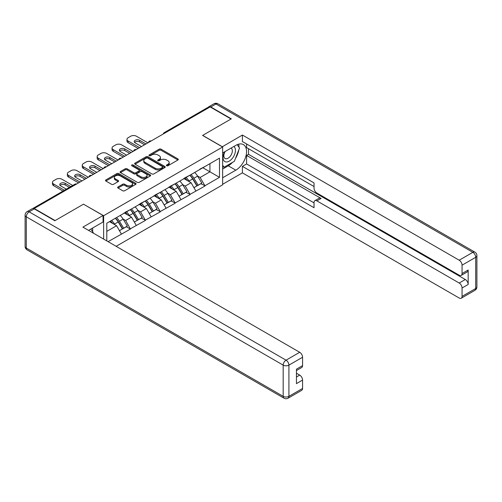 <?xml version="1.0" encoding="UTF-8"?>
<svg xmlns="http://www.w3.org/2000/svg" width="502" height="502" viewBox="0 0 502 502"><rect width="100%" height="100%" fill="white"/><g stroke="black" fill="none" stroke-linecap="round" stroke-linejoin="round"><path stroke-width="0.75" d="M166.651 165.748A0.929 0.533 0 0 0 167.963 165.748L177.921 159.994A1.324 0.766 0 0 0 178.31 159.454A1.324 0.766 0 0 0 177.921 158.914L161.048 149.169A1.324 0.766 0 0 0 159.178 149.169L149.213 154.923A0.929 0.533 0 0 0 148.943 155.3A0.929 0.533 0 0 0 149.213 155.683A0.929 0.533 0 0 0 150.531 155.683L151.817 154.936A4.242 2.447 0 0 1 157.816 154.936L159.222 155.745A4.242 2.447 0 0 1 160.464 157.477A4.242 2.447 0 0 1 159.222 159.209L157.935 159.956A0.929 0.533 0 0 0 157.659 160.333A0.929 0.533 0 0 0 157.935 160.715A0.929 0.533 0 0 0 159.247 160.715L160.533 159.969A4.242 2.447 0 0 1 166.532 159.969L167.938 160.778A4.242 2.447 0 0 1 169.18 162.51A4.242 2.447 0 0 1 167.938 164.242L166.651 164.989A0.929 0.533 0 0 0 166.382 165.365A0.929 0.533 0 0 0 166.651 165.748L166.651 164.989M118.026 186.951A1.324 0.766 0 0 0 117.637 187.491A1.324 0.766 0 0 0 118.026 188.03L122.758 190.766A1.324 0.766 0 0 0 124.634 190.766L135.697 184.378A1.324 0.766 0 0 0 136.08 183.839A1.324 0.766 0 0 0 135.697 183.293L118.823 173.554A1.324 0.766 0 0 0 116.947 173.554L105.884 179.942A1.324 0.766 0 0 0 105.495 180.482A1.324 0.766 0 0 0 105.884 181.021L111.601 184.322A1.324 0.766 0 0 0 113.477 184.322L118.215 181.592A1.324 0.766 0 0 0 118.597 181.046A1.324 0.766 0 0 0 118.215 180.507L115.378 178.869A3.545 2.046 0 0 1 114.337 177.426A3.545 2.046 0 0 1 116.527 175.531A3.545 2.046 0 0 1 120.392 175.976L131.499 182.389A3.545 2.046 0 0 1 132.541 183.839A3.545 2.046 0 0 1 130.351 185.727A3.545 2.046 0 0 1 126.485 185.282L124.634 184.215A1.324 0.766 0 0 0 122.758 184.215L118.026 186.951L118.026 188.03L122.758 185.32L122.758 184.215M83.589 204.132L55.126 220.566L34.211 208.487L210.125 106.926L231.039 118.999L202.582 135.433L222.637 147.011L103.644 215.709L83.589 204.245M151.911 173.93A1.324 0.766 0 0 0 153.788 173.93L164.851 167.549A1.324 0.766 0 0 0 165.233 167.003A1.324 0.766 0 0 0 164.851 166.463L147.977 156.724A1.324 0.766 0 0 0 146.101 156.724L135.038 163.106A1.324 0.766 0 0 0 134.649 163.652A1.324 0.766 0 0 0 135.038 164.192L151.911 173.93M132.177 165.949A0.929 0.533 0 0 1 133.118 166.08L133.118 164.976L150.274 174.878A1.324 0.766 0 0 1 150.656 175.418A1.324 0.766 0 0 1 150.274 175.964L139.211 182.345A1.324 0.766 0 0 1 137.335 182.345L120.461 172.606L120.461 171.521A1.324 0.766 0 0 0 120.072 172.067A1.324 0.766 0 0 0 120.461 172.606M120.461 171.521L125.193 168.791A1.324 0.766 0 0 1 127.069 168.791L133.915 172.744A1.324 0.766 0 0 0 135.791 172.744L138.928 170.931A1.324 0.766 0 0 0 139.318 170.385A1.324 0.766 0 0 0 138.928 169.845L131.806 165.735A0.929 0.533 0 0 1 131.53 165.353A0.929 0.533 0 0 1 132.108 164.857A0.929 0.533 0 0 1 133.118 164.976M103.644 239.09L103.644 215.709M116.157 246.313L222.637 184.836L222.637 147.011M115.36 218.263A9.049 5.227 -120 0 1 118.459 221.89L122.676 228.849L126.353 226.728L130.432 229.081L125.657 220.485L123.009 218.954M130.432 229.081L108.081 241.657M106.794 240.91L106.794 223.208L219.487 158.149L219.487 177.338L204.923 185.746L200.147 177.476L197.499 175.945M189.85 175.261A9.049 5.227 -120 0 1 192.95 178.881L197.167 185.847L200.844 183.719L204.923 185.746M204.923 186.079L190.026 194.349L185.251 186.079L182.602 184.548M174.953 183.857A9.049 5.227 -120 0 1 178.047 187.484L182.264 194.443L185.941 192.322L190.026 194.349M190.026 194.676L175.123 202.946L170.347 194.676L167.706 193.151M160.056 192.461A9.049 5.227 -120 0 1 163.15 196.081L167.367 203.046L171.044 200.925L175.123 202.946M175.123 203.279L160.226 211.549L155.451 203.279L152.809 201.754M145.153 201.064A9.049 5.227 -120 0 1 148.253 204.684L152.47 211.649L156.147 209.529L160.226 211.549M160.226 211.882L145.329 220.152L140.554 211.882L137.906 210.351M130.256 209.667A9.049 5.227 -120 0 1 133.356 213.287L137.573 220.252L141.25 218.125L145.329 220.152M145.329 220.485L130.432 228.755M125.368 212.158L130.432 209.566M125.657 220.485L131.48 217.121L124.126 212.873M136.255 225.392L131.48 217.121M140.265 203.555L145.329 200.963M140.554 211.882L146.377 208.518L139.023 204.27M151.152 216.789L146.377 208.518M155.162 194.952L160.226 192.36M155.451 203.279L161.28 199.915L153.926 195.667M166.049 208.186L161.28 199.915M170.065 186.355L175.123 183.763M170.347 194.676L176.177 191.312L168.823 187.07M180.952 199.583L176.177 191.312M184.962 177.752L190.026 175.16M185.251 186.079L191.074 182.715L183.719 178.467M195.849 190.986L191.074 182.715M208.694 107.754L165.434 132.729M164.819 133.08A2.027 1.167 120 0 1 165.334 132.679A2.027 1.167 60 0 0 164.323 132.578L207.583 107.597A2.027 1.167 60 0 1 208.6 107.698M199.859 169.149L204.923 166.557M200.147 177.476L209.936 171.822L209.936 163.665L219.487 158.149M202.864 167.743L219.487 177.338M34.211 208.487L34.211 208.819M106.794 231.372L116.583 225.718L109.518 221.639M121.358 233.988L116.583 225.718M192.737 179.045L193.214 179.314M177.84 187.641L178.31 187.917M162.943 196.244L163.414 196.52M148.046 204.847L148.517 205.117M133.143 213.45L133.62 213.72M118.246 222.047L118.723 222.323M167.022 165.88L167.938 165.346A4.242 2.447 0 0 0 169.18 163.614L169.18 162.51M160.464 157.477L160.464 158.582A4.242 2.447 0 0 1 159.222 160.314L158.306 160.847M177.909 160.006L161.048 150.274A1.324 0.766 0 0 0 159.178 150.274L149.59 155.808M164.851 166.463L164.851 167.549L147.977 157.823A1.324 0.766 0 0 0 146.101 157.823L135.057 164.198M162.504 167.386A0.929 0.533 0 0 0 162.773 167.003A0.929 0.533 0 0 0 162.504 166.626L147.695 158.074A0.929 0.533 0 0 0 146.383 158.074L145.022 158.858A4.242 2.447 0 0 0 143.779 160.59A4.242 2.447 0 0 0 145.022 162.322L155.143 168.17A4.242 2.447 0 0 0 161.142 168.17L162.504 167.386L162.504 168.484A0.929 0.533 0 0 0 162.773 168.107L162.773 167.003M143.779 160.59L143.779 161.694A4.242 2.447 0 0 0 145.022 163.426L145.022 162.322M162.504 168.484L161.142 169.268A4.242 2.447 0 0 1 155.143 169.268L145.022 163.426M120.48 172.619L125.193 169.896L125.193 168.791M139.318 170.385L139.318 171.489A1.324 0.766 0 0 1 138.928 172.029L135.791 173.843A1.324 0.766 0 0 1 133.915 173.843L127.069 169.896A1.324 0.766 0 0 0 125.193 169.896M133.118 166.08L150.255 175.97M141.012 176.842A3.545 2.046 0 0 0 144.877 177.288A3.545 2.046 0 0 0 147.067 175.393A3.545 2.046 0 0 0 146.032 173.943L142.116 171.684A1.324 0.766 0 0 0 140.24 171.684L137.102 173.497A1.324 0.766 0 0 0 136.713 174.043A1.324 0.766 0 0 0 137.102 174.583L141.012 176.842L141.012 177.946A3.545 2.046 0 0 0 144.877 178.386A3.545 2.046 0 0 0 147.067 176.497L147.067 175.393M136.713 174.043L136.713 175.142A1.324 0.766 0 0 0 137.102 175.687L137.102 174.583M141.012 177.946L137.102 175.687M132.541 183.839L132.541 184.937A3.545 2.046 0 0 1 130.351 186.832A3.545 2.046 0 0 1 126.485 186.386L124.634 185.32A1.324 0.766 0 0 0 122.758 185.32M114.337 177.426L114.337 178.524A3.545 2.046 0 0 0 115.378 179.973L115.378 178.869M118.196 181.598L115.378 179.973M135.678 184.391L118.823 174.658A1.324 0.766 0 0 0 116.947 174.658L105.903 181.034L105.884 179.942M147.908 142.85L136.45 136.23A4.054 2.341 0 0 0 130.715 136.23L128.135 137.724A4.054 2.341 0 0 0 126.95 139.374A4.054 2.341 0 0 0 128.135 141.031L128.135 142.681L138.163 148.473M128.135 142.681A4.054 2.341 180 0 1 126.95 141.031L126.95 139.374M134.567 142.405A3.175 1.832 180 0 1 139.644 141.94L144.563 144.777M128.135 141.031L139.6 147.644M141.508 146.54L135.157 142.875A3.175 1.832 180 0 1 134.229 141.583A3.175 1.832 180 0 1 136.186 139.889A3.175 1.832 180 0 1 139.644 140.284L145.994 143.955M194.694 172.462A11.075 6.394 60 0 1 197.6 176.108L193.923 178.235A11.075 6.394 -120 0 0 191.024 174.583M193.923 178.235L198.139 185.194L201.817 183.073L197.6 176.108M197.167 185.847L198.139 185.194M200.844 183.719L201.817 183.073M184.686 177.909A9.049 5.227 60 0 1 187.183 180.469M186.104 177.426A11.075 6.394 60 0 1 189.003 181.071L189.423 181.762M193.954 187.698L196.897 185.916L192.68 178.95A11.075 6.394 -120 0 0 189.781 175.298M196.897 185.916L193.916 187.635M133.011 151.453L121.547 144.833A4.054 2.341 0 0 0 115.818 144.833L113.239 146.32A4.054 2.341 0 0 0 112.053 147.977A4.054 2.341 0 0 0 113.239 149.634L113.239 151.284L123.266 157.076M113.239 151.284A4.054 2.341 180 0 1 112.053 149.634L112.053 147.977M119.671 151.008A3.175 1.832 180 0 1 124.747 150.544L129.667 153.38M113.239 149.634L124.703 156.247M126.611 155.143L120.26 151.478A3.175 1.832 180 0 1 119.332 150.18A3.175 1.832 180 0 1 121.289 148.492A3.175 1.832 180 0 1 124.747 148.887L131.097 152.552M179.798 181.059A11.075 6.394 60 0 1 182.703 184.711L179.026 186.832A11.075 6.394 -120 0 0 176.12 183.186M179.026 186.832L183.243 193.797L186.92 191.676L182.703 184.711M182.264 194.443L183.243 193.797M185.941 192.322L186.92 191.676M169.789 186.512A9.049 5.227 60 0 1 172.286 189.072M171.207 186.022A11.075 6.394 60 0 1 174.106 189.674L174.52 190.358M179.051 196.301L182 194.512L177.783 187.553A11.075 6.394 -120 0 0 174.878 183.901M182 194.512L179.019 196.238M118.108 160.05L106.65 153.436A4.054 2.341 0 0 0 100.921 153.436L98.342 154.923A4.054 2.341 0 0 0 97.156 156.58A4.054 2.341 0 0 0 98.342 158.23L98.342 159.887L108.369 165.673M98.342 159.887A4.054 2.341 180 0 1 97.156 158.23L97.156 156.58M104.774 159.611A3.175 1.832 180 0 1 109.85 159.14L114.77 161.983M98.342 158.23L109.8 164.851M111.714 163.746L105.364 160.082A3.175 1.832 180 0 1 104.435 158.783A3.175 1.832 180 0 1 106.393 157.088A3.175 1.832 180 0 1 109.85 157.49L116.2 161.155M164.901 189.662A11.075 6.394 60 0 1 167.806 193.314L164.129 195.435A11.075 6.394 -120 0 0 161.224 191.783M164.129 195.435L168.346 202.4L172.023 200.273L167.806 193.314M167.367 203.046L168.346 202.4M171.044 200.925L172.023 200.273M154.892 195.109A9.049 5.227 60 0 1 157.39 197.669M156.304 194.625A11.075 6.394 60 0 1 159.209 198.277L159.623 198.961M164.154 204.904L167.103 203.115L162.886 196.15A11.075 6.394 -120 0 0 159.981 192.504M167.103 203.115L164.116 204.841M103.211 168.653L91.753 162.039A4.054 2.341 0 0 0 86.024 162.039L83.445 163.526A4.054 2.341 0 0 0 82.259 165.177A4.054 2.341 0 0 0 83.445 166.833L83.445 168.49L93.472 174.276M83.445 168.49A4.054 2.341 180 0 1 82.259 166.833L82.259 165.177M89.877 168.214A3.175 1.832 180 0 1 94.953 167.743L99.873 170.586M83.445 166.833L94.903 173.447M96.811 172.349L90.46 168.678A3.175 1.832 180 0 1 89.532 167.386A3.175 1.832 180 0 1 91.496 165.691A3.175 1.832 180 0 1 94.953 166.087L101.304 169.758M150.004 198.265A11.075 6.394 60 0 1 152.903 201.917L149.226 204.038A11.075 6.394 -120 0 0 146.327 200.386M149.226 204.038L153.449 211.003L157.12 208.876L152.903 201.917M152.47 211.649L153.449 211.003M156.147 209.529L157.12 208.876M139.995 203.712A9.049 5.227 60 0 1 142.493 206.272M141.407 203.228A11.075 6.394 60 0 1 144.312 206.874L144.727 207.564M149.257 213.501L152.206 211.718L147.99 204.753A11.075 6.394 -120 0 0 145.084 201.101M152.206 211.718L149.219 213.438M88.314 177.256L76.856 170.636A4.054 2.341 0 0 0 71.127 170.636L68.548 172.13A4.054 2.341 0 0 0 67.362 173.78A4.054 2.341 0 0 0 68.548 175.436L68.548 177.087L78.576 182.879M68.548 177.087A4.054 2.341 180 0 1 67.362 175.436L67.362 173.78M74.98 176.811A3.175 1.832 180 0 1 80.056 176.346L84.97 179.183M68.548 175.436L80.006 182.05M81.914 180.946L75.564 177.281A3.175 1.832 180 0 1 74.635 175.989A3.175 1.832 180 0 1 76.593 174.294A3.175 1.832 180 0 1 80.056 174.69L86.407 178.354M135.107 206.868A11.075 6.394 60 0 1 138.006 210.514L134.329 212.641A11.075 6.394 -120 0 0 131.43 208.989M134.329 212.641L138.546 219.6L142.223 217.479L138.006 210.514M137.573 220.252L138.546 219.6M141.25 218.125L142.223 217.479M125.098 212.315A9.049 5.227 60 0 1 127.59 214.875M126.51 211.825A11.075 6.394 60 0 1 129.409 215.477L129.83 216.161M134.36 222.104L137.303 220.315L133.086 213.356A11.075 6.394 -120 0 0 130.187 209.704M137.303 220.315L134.323 222.041M72.727 185.458L61.959 179.239A4.054 2.341 0 0 0 56.224 179.239L53.645 180.726A4.054 2.341 0 0 0 52.459 182.383A4.054 2.341 0 0 0 53.645 184.033L53.645 185.69L62.988 191.08M53.645 185.69A4.054 2.341 180 0 1 52.459 184.033L52.459 182.383M60.077 185.414A3.175 1.832 180 0 1 65.153 184.943L69.383 187.39M53.645 184.033L64.419 190.258M66.327 189.154L60.667 185.884A3.175 1.832 180 0 1 59.738 184.585A3.175 1.832 180 0 1 61.696 182.897A3.175 1.832 180 0 1 65.153 183.293L70.82 186.562M120.204 215.465A11.075 6.394 60 0 1 123.109 219.117L119.432 221.238A11.075 6.394 -120 0 0 116.533 217.592M119.432 221.238L123.649 228.203L127.326 226.082L123.109 219.117M122.676 228.849L123.649 228.203M126.353 226.728L127.326 226.082M110.44 221.106A9.049 5.227 60 0 1 112.693 223.478M111.613 220.428A11.075 6.394 60 0 1 114.512 224.08L114.933 224.764M119.463 230.707L122.406 228.918L118.19 221.959A11.075 6.394 -120 0 0 115.291 218.307M122.406 228.918L119.426 230.644M224.614 151.824A8.779 5.07 120 0 0 226.12 161.958A8.779 5.07 120 0 0 234.051 155.683A8.779 5.07 120 0 0 233.838 146.496M225.109 151.541A6.011 3.47 120 0 0 225.091 158.513A6.011 3.47 120 0 0 225.969 158.783A6.011 3.47 120 0 0 231.466 154.346A6.011 3.47 120 0 0 231.102 148.103A6.011 3.47 120 0 0 231.083 148.09M237.189 144.664L239.536 148.008L234.384 161.293L224.068 167.248L222.637 165.208M222.637 166.419L224.068 167.248M90.831 229.063L93.228 232.476L93.039 232.966M222.254 146.791L242.403 135.044L459.192 260.205L472.846 252.324L215.954 104.002L210.796 106.982L231.328 118.836L202.676 135.377L222.254 146.678M222.637 152.966L235.814 145.36A15.192 8.772 120 0 1 243.414 144.607A15.192 8.772 120 0 1 245.742 156.781A15.192 8.772 120 0 1 235.814 170.172L222.637 177.777M222.637 184.284L242.403 172.87L242.403 166.363L314.032 207.715L314.032 202.532A4.054 2.341 -120 0 1 314.867 200.681A4.054 2.341 -120 0 1 316.894 200.882L459.192 283.034L465.304 279.507A4.054 2.341 60 0 1 468.171 284.471L468.171 270.02A4.054 2.341 60 0 1 467.331 271.877L461.219 275.403A4.054 2.341 -120 0 0 462.06 273.552L462.06 265.169A4.054 2.341 -120 0 0 459.192 260.205M248.515 148.724L248.515 154.346L246.607 155.451L246.607 163.941L242.403 166.363M246.607 143.98L246.607 147.619L314.032 186.543M461.219 275.403A4.054 2.341 -120 0 1 459.192 275.203L316.894 193.05A4.054 2.341 -120 0 1 314.032 188.087L314.032 182.904L242.403 141.551L242.403 135.044M242.403 172.87L459.192 298.031A4.054 2.341 -120 0 0 461.219 298.232A4.054 2.341 -120 0 0 462.06 296.381L462.06 287.997A4.054 2.341 -120 0 0 459.192 283.034M210.796 106.982A4.054 2.341 -120 0 0 208.769 106.782A4.054 2.341 -120 0 0 208.135 107.522M246.607 155.451L321.098 198.453L316.894 200.882M248.515 154.346L465.304 279.507M246.607 163.941L314.032 202.864M314.867 200.681L319.071 198.252A4.054 2.341 60 0 1 321.098 198.453M222.637 169.067L228.272 165.817A15.192 8.772 120 0 0 232.482 162.391M235.501 158.412A15.192 8.772 120 0 0 238.77 149.985M239.015 147.262A15.192 8.772 120 0 0 238.638 144.162M222.637 167.304L223.403 166.859M34.312 208.876L29.154 211.85A4.054 2.341 -120 0 0 27.127 211.649L32.285 208.675A4.054 2.341 60 0 1 34.312 208.876L54.843 220.729L83.489 204.188L103.067 215.49L103.067 221.997L89.507 229.828A15.192 8.772 120 0 0 88.59 230.399M103.067 215.49L82.918 227.124L299.707 352.285A4.054 2.341 60 0 1 302.568 357.248L302.568 365.632A4.054 2.341 60 0 1 301.733 367.483L296.456 370.526M92.657 231.667L92.657 228.008M296.456 376.989L299.707 375.113A4.054 2.341 60 0 1 302.568 380.077L302.568 388.454A4.054 2.341 60 0 1 301.733 390.311L288.073 398.193A4.054 2.341 -120 0 0 288.914 396.342L302.568 388.454M302.568 365.632L296.456 369.158L296.456 383.603L302.568 380.077M299.707 375.113L296.456 373.237M76.04 184.341L33.785 208.625M76.461 184.096A2.027 1.167 -60 0 0 75.946 184.284A2.027 1.167 -120 0 0 74.936 184.184L32.825 208.499M149.922 141.683A2.027 1.167 120 0 1 150.437 141.275A2.027 1.167 -60 0 1 150.951 141.093M135.025 150.286A2.027 1.167 120 0 1 135.54 149.878A2.027 1.167 -60 0 1 136.055 149.69M120.129 158.889A2.027 1.167 120 0 1 120.643 158.481A2.027 1.167 -60 0 1 121.158 158.293M105.232 167.486A2.027 1.167 120 0 1 105.746 167.084A2.027 1.167 -60 0 1 106.255 166.896M90.329 176.089A2.027 1.167 120 0 1 90.843 175.681A2.027 1.167 -60 0 1 91.358 175.499M167.938 165.346L167.938 164.242M157.935 160.715L157.935 159.956M159.222 160.314L159.222 159.209M149.213 155.683L149.213 154.923M159.178 150.274L159.178 149.169M161.048 150.274L161.048 149.169M177.921 159.994L177.921 158.914M135.038 164.192L135.038 163.106M146.101 157.823L146.101 156.724M147.977 157.823L147.977 156.724M155.143 169.268L155.143 168.17M161.142 169.268L161.142 168.17M127.069 169.896L127.069 168.791M133.915 173.843L133.915 172.744M135.791 173.843L135.791 172.744M138.928 172.029L138.928 170.931M150.274 175.964L150.274 174.878M124.634 185.32L124.634 184.215M126.485 186.386L126.485 185.282M118.215 181.592L118.215 180.507M116.947 174.658L116.947 173.554M118.823 174.658L118.823 173.554M135.697 184.378L135.697 183.293M192.68 178.95L189.003 181.071M139.644 141.94L139.644 140.284M177.783 187.553L174.106 189.674M124.747 150.544L124.747 148.887M162.886 196.15L159.209 198.277M109.85 159.14L109.85 157.49M147.99 204.753L144.312 206.874M94.953 167.743L94.953 166.087M133.086 213.356L129.409 215.477M80.056 176.346L80.056 174.69M118.19 221.959L114.512 224.08M65.153 184.943L65.153 183.293M462.06 273.552L468.171 270.02M468.171 284.471L462.06 287.997M462.06 296.381L475.714 288.493L475.714 257.288L462.06 265.169M228.272 165.817L235.814 170.172M475.714 288.493A4.054 2.341 60 0 1 474.873 290.351A4.054 4.054 0 0 0 476.9 286.837A4.054 2.341 180 0 1 475.714 288.493M475.714 257.288A4.054 2.341 0 0 0 476.9 255.631A4.054 4.054 0 0 0 474.873 252.123A4.054 2.341 -60 0 0 472.846 252.324A4.054 2.341 60 0 1 475.714 257.288M208.769 106.782L213.927 103.807A4.054 2.341 60 0 1 215.954 104.002A4.054 2.341 -60 0 1 217.975 103.807L474.873 252.123M27.127 211.649A4.054 4.054 0 0 0 25.1 215.163A4.054 2.341 180 0 0 26.286 216.814A4.054 2.341 -60 0 1 29.154 211.85L286.046 360.172A4.054 2.341 -60 0 0 283.184 365.136L26.286 216.814L26.286 248.026L283.184 396.342L283.184 365.136A4.054 2.341 0 0 0 288.914 365.136L288.914 396.342A4.054 2.341 180 0 1 283.184 396.342A4.054 2.341 -60 0 0 284.025 398.193A4.054 4.054 0 0 0 288.073 398.193M302.568 357.248L288.914 365.136A4.054 2.341 -120 0 0 286.046 360.172L299.707 352.285M27.127 249.877A4.054 2.341 -60 0 1 26.286 248.026A4.054 2.341 0 0 1 25.1 246.369A4.054 4.054 0 0 0 27.127 249.877L284.025 398.193M164.323 132.578A2.027 2.027 0 0 0 163.351 133.934M151.089 141.012A2.027 2.027 0 0 0 148.454 142.537M136.186 149.615A2.027 2.027 0 0 0 133.551 151.133M121.289 158.218A2.027 2.027 0 0 0 118.654 159.736M106.393 166.815A2.027 2.027 0 0 0 103.757 168.339M91.496 175.418A2.027 2.027 0 0 0 88.86 176.942M76.599 184.021A2.027 2.027 0 0 0 74.936 184.184M461.219 298.232L474.873 290.351M476.9 286.837L476.9 255.631M217.975 103.807A4.054 4.054 0 0 0 213.927 103.807M25.1 215.163L25.1 246.369"/></g></svg>
